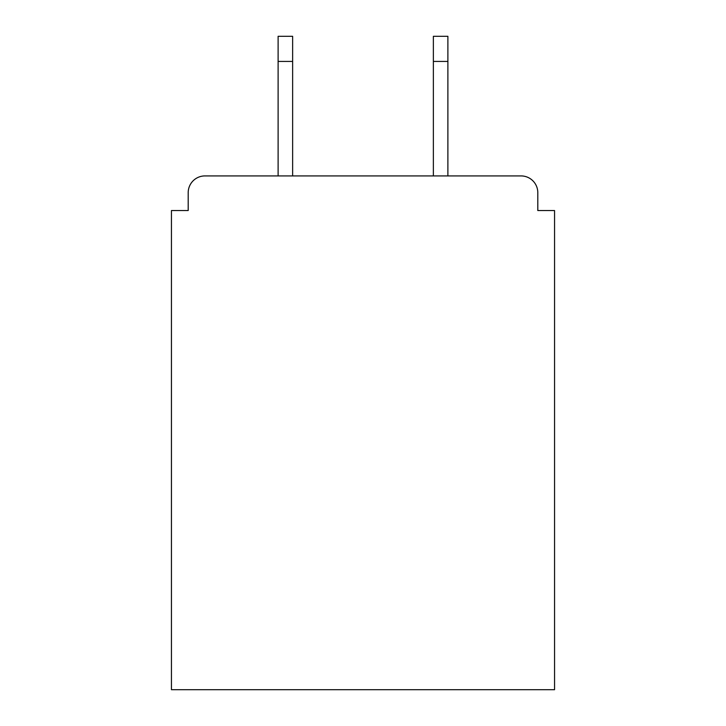 <?xml version="1.0" encoding="UTF-8"?>
<svg xmlns="http://www.w3.org/2000/svg" width="726" height="726" viewBox="0 0 726 726"><rect width="100%" height="100%" fill="white"/><g stroke="black" fill="none" stroke-linecap="round" stroke-linejoin="round"><path stroke-width="1.09" d="M537.803 210.54L537.803 192.671L537.803 210.54L554.555 210.54L554.555 689.7L171.445 689.7L171.445 210.54L188.197 210.54L188.197 192.671L188.197 210.54M278.112 61.429L278.112 36.3L292.632 36.3L292.632 61.429L278.112 61.429L278.112 175.919L521.041 175.919L447.888 175.919L447.888 61.429L433.368 61.429L433.368 36.3L447.888 36.3L447.888 61.429M278.112 175.919L204.959 175.919A16.752 16.752 0 0 0 188.197 192.671M537.803 192.671A16.752 16.752 0 0 0 521.041 175.919L447.888 175.919M433.368 175.919L292.632 175.919L433.368 175.919L292.632 175.919L433.368 175.919L292.632 175.919L433.368 175.919L433.368 61.429M292.632 61.429L292.632 175.919"/></g></svg>
